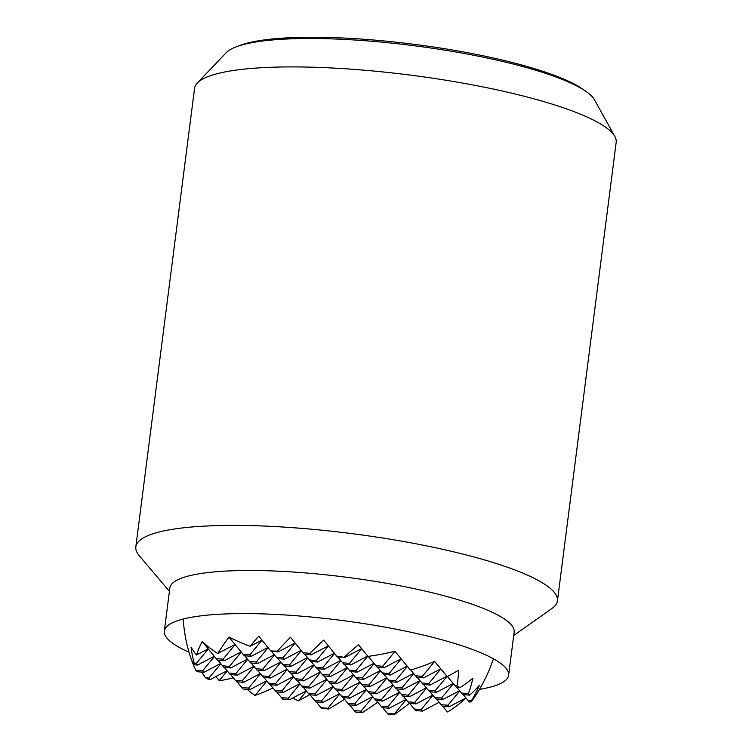 <?xml version="1.0" encoding="UTF-8"?>
<svg xmlns="http://www.w3.org/2000/svg" width="752" height="752" viewBox="0 0 752 752"><rect width="100%" height="100%" fill="white"/><g stroke="black" fill="none" stroke-linecap="round" stroke-linejoin="round"><path stroke-width="1.13" d="M295.085 642.96L278.005 651.956L277.309 651.176A156.068 44.133 -38.8 0 1 290.469 637.264A149.046 1.927 51 0 0 303 652.736A139.91 26.696 7.3 0 1 306.44 653.018A139.91 26.696 7.3 0 1 309.899 653.328A149.046 42.15 -38.8 0 1 323.689 640.121A156.068 2.021 51 0 0 336.84 656.299A139.91 26.696 7.3 0 1 344.078 657.267A137.513 38.888 -38.8 0 1 358.45 644.718A159.18 2.059 51 0 0 367.972 656.393A154.31 83.829 -3 0 0 394.762 651.354A93.868 76.328 22.3 0 1 394.875 651.561A120.17 33.981 -38.8 0 1 395.063 651.42A158.606 2.049 51 0 0 410.291 669.938A139.91 26.696 7.3 0 1 410.752 670.06A158.606 86.16 -3 0 0 434.449 661.45A120.17 97.713 22.3 0 1 434.487 661.647A93.868 26.546 -38.8 0 1 434.694 661.525A154.31 2.002 51 0 0 447.196 676.565A159.18 86.471 -3 0 0 458.513 670.192A137.513 111.813 22.3 0 1 456.925 685.993A139.91 26.696 7.3 0 1 459.98 687.648A156.068 84.788 -3 0 0 472.914 678.116A149.046 121.185 22.3 0 1 468.299 693.654A139.91 26.696 7.3 0 1 469.624 695.158A149.046 80.972 -3 0 0 479.315 685.335A156.068 126.9 22.3 0 1 471.448 700.601A139.91 26.696 7.3 0 1 471.043 701.954A137.513 74.702 -3 0 0 474.352 697.461A159.396 159.396 0 0 0 493.415 658.79M470.141 701.879A159.18 129.429 22.3 0 1 469.878 702.189L469.586 701.832M465.977 698.016A158.606 128.959 22.3 0 1 447.797 711.918A139.91 26.696 7.3 0 1 447.487 711.965L442.759 706.194M417.125 710.668A154.31 125.471 22.3 0 1 416.241 710.922L415.941 710.565M409.417 703.327A137.513 38.888 -38.8 0 1 394.64 714.4A139.91 26.696 7.3 0 1 388.07 714.184L382.73 707.707M377.73 702.189A149.046 42.15 -38.8 0 1 362.379 712.623A139.91 26.696 7.3 0 1 358.939 712.341A139.91 26.696 7.3 0 1 355.48 712.031L349.511 704.85M410.771 670.051L416.758 677.251L423.658 677.843L422.333 676.349L434.487 661.647M417.181 677.289L423.16 684.48L430.059 685.072L428.725 683.568L440.841 668.932M423.573 684.517L429.552 691.708L436.451 692.301L435.126 690.797L447.045 676.386M429.975 691.746L435.944 698.937L442.853 699.529L441.518 698.025L453.334 683.747M436.367 698.965L442.345 706.166L449.245 706.758L447.919 705.254L459.726 690.975M401.098 658.78L384.046 667.757L382.721 666.263L394.875 651.561M407.18 666.169L390.448 674.986L389.113 673.491L401.192 658.893M413.525 673.425L396.84 682.214L395.514 680.71L407.358 666.385M419.926 680.654L403.241 689.443L401.906 687.939L413.722 673.66M426.318 687.883L409.633 696.672L408.308 695.168L420.114 680.889M432.72 695.102L416.035 703.9L414.7 702.396L426.516 688.118M439.112 702.33L422.427 711.119L421.101 709.625L432.908 695.337M362.379 712.623L361.063 711.129L372.879 696.85M372.682 696.615L355.997 705.404L354.662 703.91L366.478 689.622M366.29 689.387L349.595 698.185L348.27 696.681L360.086 682.402M359.888 682.158L343.203 690.956L341.869 689.452L353.684 675.174M353.496 674.939L336.802 683.728L335.477 682.224L347.292 667.945M347.095 667.71L330.41 676.499L329.085 674.995L340.891 660.717M340.703 660.482L324.018 669.271L322.683 667.767L334.527 653.45M334.349 653.234L317.617 662.042L316.291 660.547L328.389 645.912M376.329 700.479L382.307 707.67L389.207 708.262L387.882 706.767L399.697 692.479M369.937 693.25L375.915 700.441L382.815 701.043L381.49 699.539L393.296 685.26M363.536 686.031L369.514 693.222L376.414 693.814L375.088 692.31L386.904 678.031M357.144 678.802L363.122 685.993L370.022 686.585L368.696 685.081L380.503 670.803M350.742 671.574L356.721 678.765L363.63 679.357L362.295 677.853L374.111 663.574M344.35 664.345L350.329 671.536L357.228 672.128L355.903 670.624L367.822 656.214M337.958 657.116L343.927 664.307L350.836 664.9L349.501 663.405L361.674 648.685M336.84 656.299L337.535 657.079L344.078 657.267M328.314 645.818L311.225 654.823L309.899 653.328M309.598 694.735A159.18 45.017 -38.8 0 1 298.459 700.789L306.44 691.135M306.252 690.9L289.567 699.689L288.232 698.194L300.048 683.906M299.851 683.671L283.166 692.46L281.84 690.966L293.647 676.678M293.459 676.443L276.774 685.241L275.439 683.737L287.255 669.459M287.057 669.224L270.372 678.013L269.047 676.509L280.863 662.23M280.665 661.995L263.98 670.784L262.645 669.28L274.461 655.001M274.273 654.766L257.579 663.555L256.253 662.051L268.116 647.707M267.947 647.5L251.187 656.327L249.852 654.832L262.006 640.131M316.301 701.992L321.301 708.093A139.91 26.696 7.3 0 0 328.539 709.061L327.844 708.271L339.66 693.993M309.899 694.763L315.878 701.954L322.777 702.547L321.452 701.052L333.268 686.764M303.507 687.535L309.476 694.726L316.385 695.327L315.05 693.823L326.866 679.545M297.106 680.316L303.084 687.507L309.984 688.099L308.658 686.595L320.474 672.316M290.714 673.087L296.692 680.278L303.592 680.87L302.257 679.366L314.073 665.088M284.312 665.858L290.291 673.049L297.19 673.642L295.865 672.138L307.681 657.859M277.92 658.63L283.899 665.821L290.798 666.413L289.473 664.909L301.289 650.621M271.519 651.401L277.497 658.592L284.397 659.184L283.072 657.69L295.169 643.063M261.95 640.065L250.19 646.259A159.18 45.017 -38.8 0 1 258.801 636.145A137.513 1.777 51 0 0 270.739 650.959L278.005 651.956M208.182 648.873L196.554 654.992A154.31 43.635 -38.8 0 1 202.185 641.522A93.868 1.213 51 0 0 202.297 641.672L217.46 660.106L224.369 660.698L223.034 659.194L235.094 644.614M214.235 656.28L197.55 665.069L196.216 663.565L208.276 648.985M220.627 663.499L203.942 672.297L202.617 670.793L214.423 656.515M227.029 670.728L210.334 679.526L209.009 678.022L220.825 663.743M233.261 677.768A154.31 43.635 -38.8 0 1 219.236 680.626L227.217 670.963M217.883 660.143L223.861 667.334L230.761 667.926L229.435 666.422L241.242 652.144M224.275 667.372L230.253 674.563L237.162 675.155L235.827 673.651L247.643 659.372M230.676 674.591L236.654 681.782L243.554 682.384L242.229 680.88L254.035 666.601M237.068 681.82L243.046 689.011L249.955 689.603L248.621 688.108L260.436 673.82M235 644.502L217.892 653.385A158.606 44.847 -38.8 0 1 228.984 637.132A120.17 1.551 51 0 0 229.125 637.301L244.287 655.735L251.187 656.327M241.054 651.909L224.369 660.698M247.446 659.137L230.761 667.926M253.847 666.357L237.162 675.155M260.239 673.585L243.554 682.384M266.64 680.814L249.955 689.603M272.976 687.967A158.606 44.847 -38.8 0 1 255.088 695.412L266.828 681.049M244.701 655.772L250.679 662.963L257.579 663.555M251.102 663.001L257.081 670.192L263.98 670.784M257.494 670.229L263.473 677.42L270.372 678.013M263.896 677.449L269.865 684.64L276.774 685.241M270.288 684.677L276.266 691.868L283.166 692.46M276.68 691.906L282.658 699.097L289.567 699.689M344.491 699.304A156.068 44.133 -38.8 0 1 328.539 709.061M339.462 693.758L322.777 702.547M333.07 686.529L316.385 695.327M326.678 679.3L309.984 688.099M320.277 672.081L303.592 680.87M313.885 664.853L297.19 673.642M307.483 657.624L290.798 666.413M301.101 650.386L284.397 659.184M343.119 697.621L349.097 704.812L355.997 705.404M336.717 690.392L342.696 697.583L349.595 698.185M330.325 683.173L336.304 690.364L343.203 690.956M323.924 675.945L329.902 683.136L336.802 683.728M317.532 668.716L323.51 675.907L330.41 676.499M311.131 661.487L317.109 668.678L324.018 669.271M304.739 654.259L310.717 661.45L317.617 662.042M303 652.736L304.316 654.221L311.225 654.823M361.627 648.619L344.435 657.68M367.681 656.026L350.836 664.9M373.913 663.339L357.228 672.128M380.315 670.568L363.63 679.357M386.707 677.796L370.022 686.585M393.108 685.016L376.414 693.814M399.5 692.244L382.815 701.043M405.901 699.473L389.207 708.262M394.64 714.4L394.274 713.996L406.089 699.708M368.217 656.355L377.147 667.165L384.046 667.757M377.57 667.203L383.539 674.394L390.448 674.986M383.962 674.431L389.94 681.622L396.84 682.214M390.363 681.66L396.332 688.851L403.241 689.443M396.755 688.888L402.734 696.079L409.633 696.672M403.147 696.108L409.126 703.299L416.035 703.9M409.549 703.336L415.527 710.527L422.427 711.119M463.185 694.604L469.163 701.795L471.043 701.954M456.793 687.375L462.771 694.566L469.624 695.158M447.384 676.462L456.37 687.337L459.98 687.648M465.93 697.959L449.245 706.758M459.538 690.74L442.853 699.529M453.146 683.512L436.451 692.301M446.895 676.198L430.059 685.072M440.757 668.838L423.658 677.843M394.274 713.996L387.374 713.394M327.844 708.271L320.944 707.679M298.459 700.789A154.31 125.471 22.3 0 1 292.622 698.082M421.101 709.625L414.192 709.033M255.022 695.337L254.637 695.299A158.606 128.959 22.3 0 1 247.107 689.358M288.232 698.194L281.333 697.593M321.452 701.052L314.552 700.45M354.662 703.91L347.762 703.308M387.882 706.767L380.982 706.175M202.297 641.672A120.17 97.713 22.3 0 1 202.326 641.475A158.606 86.16 -3 0 0 217.582 653.441L217.967 653.469M270.739 650.959A139.91 26.696 7.3 0 1 277.309 651.176M249.852 654.832L242.952 654.231M283.072 657.69L276.172 657.088M316.291 660.547L309.382 659.946M349.501 663.405L342.602 662.803M382.721 666.263L375.821 665.661M229.125 637.301A93.868 76.328 22.3 0 1 229.219 637.113A154.31 83.829 -3 0 0 250.19 646.259M389.113 673.491L382.213 672.89M223.034 659.194L216.134 658.602M289.473 664.909L282.564 664.317M256.253 662.051L249.354 661.459M355.903 670.624L348.994 670.032M322.683 667.767L315.784 667.174M196.216 663.565L194.336 663.405A137.513 111.813 22.3 0 1 191.046 647.181A159.18 86.471 -3 0 0 196.554 654.992M456.925 685.993L455.045 685.833M395.514 680.71L388.615 680.118M229.435 666.422L222.536 665.83M295.865 672.138L288.965 671.545M262.645 669.28L255.746 668.688M362.295 677.853L355.395 677.261M329.085 674.995L322.176 674.403M183.187 619.046A159.396 159.396 0 0 0 189.824 655.048A156.068 84.788 -3 0 0 193.931 664.759A139.91 26.696 7.3 0 1 194.336 663.405M193.931 664.759L197.55 665.069M468.299 693.654L461.437 693.062M401.906 687.939L395.007 687.347M202.617 670.793L195.755 670.201A149.046 121.185 22.3 0 1 190.792 657.897M235.827 673.651L228.928 673.059M302.257 679.366L295.357 678.774M269.047 676.509L262.147 675.916M368.696 685.081L361.787 684.489M335.477 682.224L328.577 681.632M203.942 672.297L197.08 671.705A139.91 26.696 7.3 0 1 195.755 670.201M471.448 700.601L467.838 700.291M408.308 695.168L401.399 694.575M209.009 678.022L205.399 677.712A156.068 126.9 22.3 0 1 201.874 672.119M242.229 680.88L235.32 680.287M308.658 686.595L301.759 686.003M275.439 683.737L268.539 683.145M375.088 692.31L368.189 691.718M341.869 689.452L334.969 688.86M210.334 679.526L208.464 679.357A139.91 26.696 7.3 0 1 205.399 677.712M414.7 702.396L407.8 701.804M219.236 680.626A159.18 129.429 22.3 0 1 215.937 676.574M248.621 688.108L241.721 687.516M315.05 693.823L308.151 693.231M281.84 690.966L274.931 690.374M381.49 699.539L374.581 698.946M348.27 696.681L341.37 696.089M422.333 676.349L415.433 675.747M435.126 690.797L428.226 690.204M447.919 705.254L441.02 704.662M361.063 711.129L354.164 710.537M441.518 698.025L434.618 697.433M428.725 683.568L421.825 682.976M169.407 591.382L139.195 555.596A212.525 40.552 7.3 0 1 135.83 546.836L194.561 88.351A212.525 40.552 7.3 0 1 197.325 83.021A212.525 40.552 7.3 0 1 365.491 70.303A212.525 40.552 7.3 0 1 614.845 136.507A212.525 40.552 7.3 0 1 616.17 142.354L557.439 600.848A212.525 40.552 7.3 0 1 551.968 608.471L513.719 635.487M614.845 136.507L594.55 99.903A187.502 35.776 -172.7 0 0 586.391 91.725A187.502 35.776 -172.7 0 0 374.562 41.492A187.502 35.776 -172.7 0 0 236.147 46.859A187.502 35.776 -172.7 0 0 226.192 52.715L197.325 83.021M135.83 546.836A212.525 40.552 7.3 0 1 306.76 528.788A212.525 40.552 7.3 0 1 557.439 600.848M188.978 652.2A173.562 33.116 7.3 0 1 164.321 631.107L169.839 587.998A173.562 33.116 7.3 0 1 309.429 573.259A173.562 33.116 7.3 0 1 514.152 632.103L508.625 675.221A173.562 33.116 7.3 0 1 479.447 689.405M164.321 631.107A173.562 33.116 7.3 0 1 303.911 616.367A173.562 33.116 7.3 0 1 508.625 675.221M236.147 46.859L239.869 45.44A183.761 35.062 7.3 0 1 375.53 40.185A183.761 35.062 7.3 0 1 583.138 89.413L586.391 91.725"/></g></svg>
